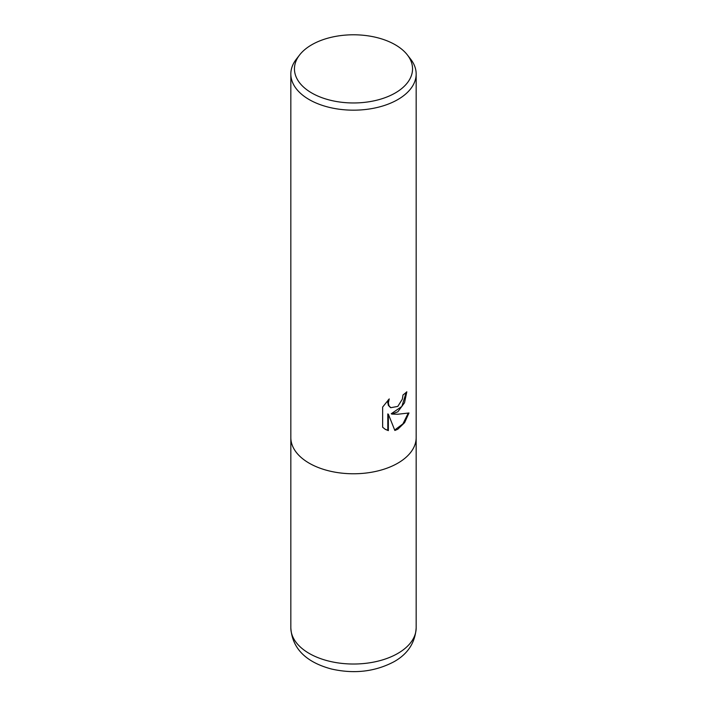 <?xml version="1.0" encoding="UTF-8"?>
<svg xmlns="http://www.w3.org/2000/svg" width="707" height="707" viewBox="0 0 707 707"><rect width="100%" height="100%" fill="white"/><g stroke="black" fill="none" stroke-linecap="round" stroke-linejoin="round"><path stroke-width="1.06" d="M397.811 411.819L391.811 414.081L397.811 414.24L408.973 412.976L404.616 422.627L397.811 429.229L394.86 430.475L388.364 414.249L388.364 430.616L385.35 429.388L382.646 427.249L382.646 407.064L389.23 398.907L388.346 402.91L388.991 405.791L390.777 407.7L397.811 406.401L402.336 399.163L402.999 394.974A62.667 36.181 0 0 0 406.817 391.802L404.51 402.769L397.811 411.819M407.4 54.96L410.705 59.22A62.667 36.181 180 0 1 416.167 73.996A62.667 36.181 180 0 1 397.811 99.572A62.667 36.181 180 0 1 329.515 107.42A62.667 36.181 180 0 1 290.833 73.996A62.667 36.181 180 0 1 296.295 59.22L299.6 54.96A59.043 34.086 180 0 1 311.752 44.771A59.043 34.086 180 0 1 407.4 54.96A59.043 34.086 180 0 1 395.248 92.979A59.043 34.086 180 0 1 320.015 96.956A59.043 34.086 180 0 1 299.6 54.96M397.811 463.173A62.667 36.181 180 0 0 416.167 437.589A62.667 36.181 180 0 1 397.811 463.173A62.667 36.181 180 0 1 329.515 471.021A62.667 36.181 180 0 1 290.833 437.589L290.833 73.996M406.225 392.341L401.868 406.454L391.245 413.754L391.811 414.081M394.692 430.024L402.91 423.891L408.231 413.171M385.059 429.211L387.798 430.28L387.798 413.922L388.364 414.249M387.798 430.28L388.364 430.616M390.503 407.524L388.417 405.465L387.772 402.583L388.17 399.985M416.167 437.774L416.167 627.843A62.667 36.181 180 0 1 397.811 653.427A62.667 36.181 180 0 1 329.515 661.266A62.667 36.181 180 0 1 290.833 627.843L290.833 437.774M390.777 407.7L390.211 407.373M416.167 437.589L416.167 73.996M416.167 627.843C415.203 642.672 407.842 653.948 394.073 661.69C375.125 671.694 354.304 674.142 331.601 669.043C310.947 663.573 292.336 651.987 290.833 627.843"/></g></svg>
